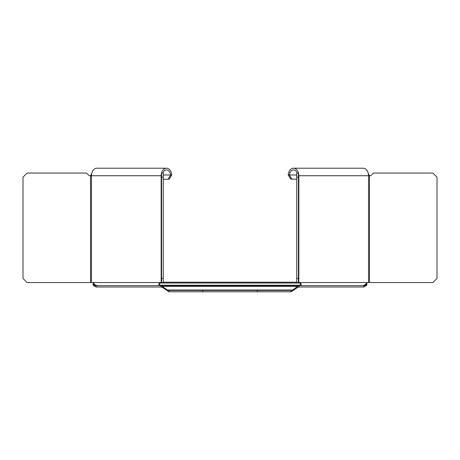 <?xml version="1.0" encoding="UTF-8"?>
<svg xmlns="http://www.w3.org/2000/svg" width="460" height="460" viewBox="0 0 460 460"><rect width="100%" height="100%" fill="white"/><g stroke="black" fill="none" stroke-linecap="round" stroke-linejoin="round"><path stroke-width="0.69" d="M167.469 290.984L167.469 290.018L160.891 285.631L96.088 285.631L94.582 285.229L94.582 286.195L96.088 287L160.891 287L162.397 287.396L168.975 291.789L202.624 291.789L202.624 290.421L168.975 290.421L167.469 290.018L292.531 290.018L291.025 290.421L202.624 290.421M168.975 290.421L168.975 291.789M162.397 287.396L162.397 286.43L297.603 286.43L292.531 290.018L292.531 290.984L297.603 287.396L297.603 286.43L299.109 285.631L299.109 287L363.912 287L363.912 285.631L160.891 285.631L160.891 287M202.624 291.789L291.025 291.789L292.531 290.984M291.025 291.789L291.025 290.421M297.603 287.396L299.109 287M96.088 287L96.088 285.631M95.921 285.229L94.582 285.229L93.127 284.2L93.127 282.549M93.127 284.2L93.127 285.165L94.582 286.195M363.912 287L366.873 285.165L366.873 282.549M366.873 284.2L365.418 285.229L365.418 286.195M364.078 285.229L365.418 285.229L363.912 285.631M163.271 282.21L296.729 282.21M257.376 291.789L257.376 290.421M298.436 175.737L298.586 173.454A7.527 5.324 90 0 1 298.839 175.737L298.436 175.737M298.436 278.444L296.729 278.444L296.729 177.157L298.436 177.157L298.436 282.549L366.764 282.549C365.849 284.418 364.343 285.447 362.233 285.631L300.771 285.631L300.771 284.671L299.385 282.549M368.523 282.549L368.523 175.737A7.527 5.324 -90 0 0 368.27 173.454L369.489 175.737L369.489 282.549L366.764 282.549M368.27 173.454A7.527 5.324 -90 0 0 363.199 168.21L293.514 168.21A7.527 5.324 90 0 1 298.586 173.454L298.436 173.523M297.16 173.052A5.819 4.111 -90 0 0 293.514 169.924A5.819 4.111 -90 0 0 289.438 174.99L288.236 174.765A7.527 5.324 90 0 1 293.514 168.21M296.729 278.444L296.729 282.549L298.436 282.549M298.436 177.157L298.436 173.052L296.729 173.052L296.729 177.157M369.489 282.549L432.894 282.549L437 278.444L437 177.157L432.894 173.052L373.52 173.052L371.381 175.185A2.053 2.053 0 0 1 369.489 175.737L298.839 175.737L298.839 282.549M288.219 174.972L290.749 179.043L296.729 179.268M291.945 179.268L289.415 175.197M300.771 285.631C301.311 285.447 301.254 284.418 300.593 282.549M90.511 282.549L90.511 175.737L91.73 173.454A7.527 5.324 90 0 0 91.477 175.737L90.511 175.737A2.053 2.053 0 0 1 88.619 175.185L86.48 173.052L27.105 173.052L23 177.157L23 278.444L27.105 282.549L159.407 282.549C158.746 284.418 158.689 285.447 159.229 285.631L97.767 285.631C95.657 285.447 94.15 284.418 93.236 282.549M161.564 177.157L163.271 177.157L163.271 173.052L161.564 173.052L161.564 282.549L159.407 282.549M161.161 282.549L161.161 175.737A7.527 5.324 -90 0 1 161.414 173.454A7.527 5.324 -90 0 1 166.486 168.21A7.527 5.324 -90 0 1 171.764 174.765L170.562 174.99A5.819 4.111 90 0 0 166.486 169.924A5.819 4.111 90 0 0 162.84 173.052M91.73 173.454A7.527 5.324 90 0 1 96.801 168.21L166.486 168.21M161.564 282.549L163.271 282.549L163.271 177.157M161.564 278.444L163.271 278.444M161.564 173.523L161.564 175.737L91.477 175.737L91.477 282.549M170.585 175.197L168.055 179.268L163.271 179.268M168.055 179.268L169.251 179.043L171.781 174.972M160.615 282.549L159.229 284.671L159.229 285.631M366.873 283.009L366.516 283.009M299.845 283.009L160.155 283.009M93.484 283.009L93.127 283.009M159.229 285.229L300.771 285.229M296.729 174.99L289.438 174.99M170.562 174.99L163.271 174.99"/></g></svg>
